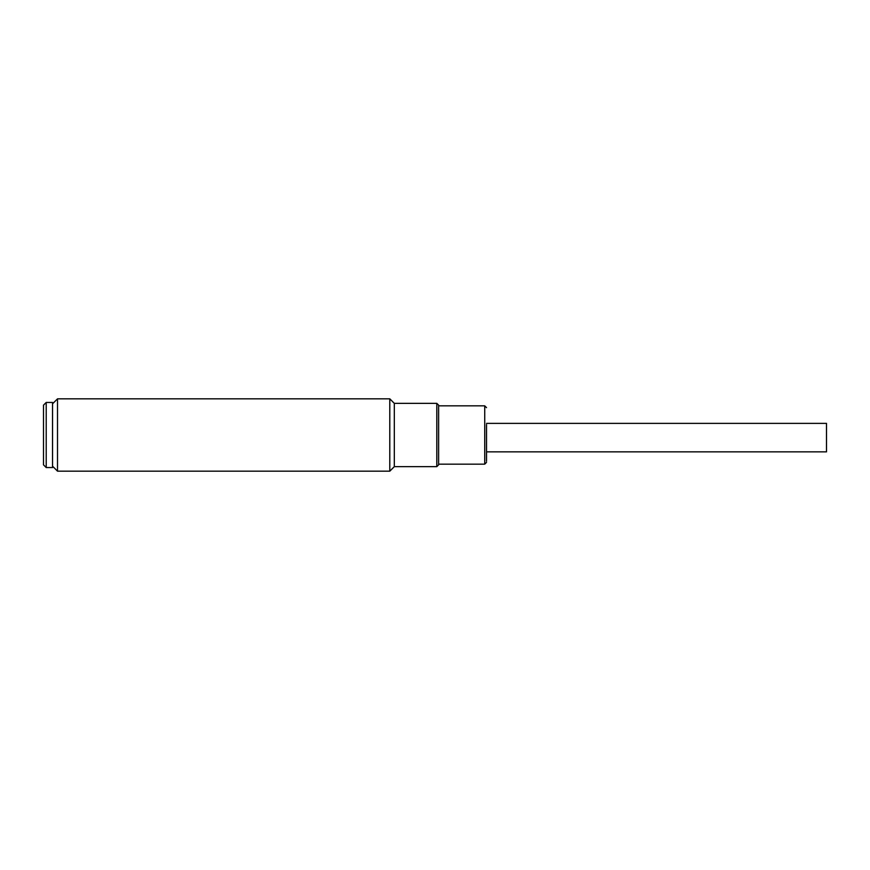 <?xml version="1.0" encoding="UTF-8"?>
<svg xmlns="http://www.w3.org/2000/svg" width="870" height="870" viewBox="0 0 870 870"><rect width="100%" height="100%" fill="white"/><g stroke="black" fill="none" stroke-linecap="round" stroke-linejoin="round"><path stroke-width="1.3" d="M46.208 463.808L46.208 467.549L52.537 467.549L52.537 402.451L46.208 402.451L46.208 463.808M46.208 402.451L43.5 405.159L43.5 464.841L46.208 467.549M486.537 451.856L826.5 451.856L826.5 423.375L486.537 423.375M486.537 461.22L486.537 424.56M57.518 398.83L57.518 471.17L389.793 471.17L389.793 398.83L57.518 398.83L52.537 403.81M389.793 471.17L394.317 466.646L394.317 403.354L389.793 398.83M52.537 466.189L57.518 471.17M394.317 466.646L436.805 466.646L436.805 403.354L394.317 403.354M436.805 466.646L438.621 464.841L438.621 405.159L436.805 403.354M486.537 462.351L484.731 464.156L484.731 405.844L438.621 405.844M484.731 464.156L438.621 464.156M484.731 405.844L486.537 407.649"/></g></svg>
